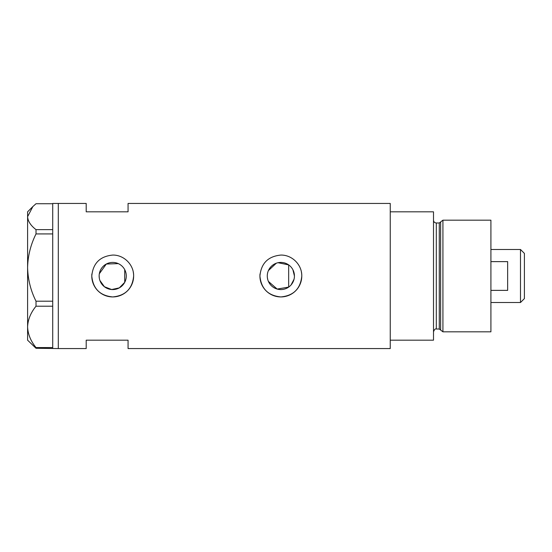 <?xml version="1.0" encoding="UTF-8"?>
<svg xmlns="http://www.w3.org/2000/svg" width="552" height="552" viewBox="0 0 552 552"><rect width="100%" height="100%" fill="white"/><g stroke="black" fill="none" stroke-linecap="round" stroke-linejoin="round"><path stroke-width="0.83" d="M278.049 262.717L288.668 264.898L288.668 287.102L277.159 289.062L268.41 281.416M267.789 279.685L267.409 277.856M125.89 279.277L125.394 280.858M291.07 284.942L294.043 279.222M294.43 276A13.579 13.579 0 0 0 280.858 262.421A13.579 13.579 0 0 0 267.278 276A13.579 13.579 0 0 0 280.858 289.579A13.579 13.579 0 0 0 294.43 276L292.898 269.735M99.139 276A13.579 13.579 0 0 0 112.718 289.579A13.579 13.579 0 0 0 126.291 276A13.579 13.579 0 0 0 112.718 262.421A13.579 13.579 0 0 0 99.139 276L99.325 278.256M99.884 280.444L104.411 286.736L111.67 289.538L119.294 287.882L124.717 282.348L124.717 269.652M91.887 273.944A20.928 20.928 0 0 0 91.784 276C93.019 288.717 99.995 295.7 112.711 296.928C125.428 295.706 132.404 288.73 133.646 276C133.888 264.746 123.952 254.831 112.725 255.072C99.995 256.3 93.012 263.283 91.784 276A20.928 20.928 0 0 0 112.718 296.928A20.928 20.928 0 0 0 133.239 271.901M260.026 273.944A20.928 20.928 0 0 0 259.923 276C261.158 288.717 268.134 295.7 280.851 296.928C293.567 295.706 300.543 288.73 301.785 276C302.027 264.746 292.091 254.831 280.864 255.072C268.134 256.3 261.151 263.283 259.923 276A20.928 20.928 0 0 0 280.858 296.928A20.928 20.928 0 0 0 301.378 271.901M36.018 229.632L52.716 229.632L52.716 203.44L86.202 203.44L86.202 211.816L128.064 211.816L128.064 203.44L390.25 203.44L390.25 340.184L433.506 340.184L433.506 211.816L390.25 211.816L390.25 348.56L128.064 348.56L128.064 340.184L86.202 340.184L86.202 348.56L58.298 348.56L58.298 203.44L58.298 348.56L36.018 348.277L36.018 347.567C30.719 341.095 27.91 334.202 27.6 326.887C27.876 319.67 30.684 312.777 36.018 306.208L36.018 301.206C30.719 290.676 27.91 279.464 27.6 267.561C27.876 255.831 30.684 244.619 36.018 233.924L36.018 229.632C30.691 225.533 27.883 221.214 27.6 216.681L32.865 206.552L36.018 203.722L52.716 203.722M118.287 263.621L106.294 264.035L99.325 273.751M125.394 271.142L125.89 272.722M268.41 270.577L276.276 263.221M52.716 229.632L52.716 233.924L36.018 233.924M36.018 301.206L52.716 301.206L52.716 233.924M52.716 301.206L52.716 306.208L36.018 306.208M36.018 347.567L52.716 347.567L52.716 306.208M52.716 347.567L52.716 348.277M32.865 206.552L27.6 211.816L27.6 340.184L36.018 348.277M439.282 329.026L436.301 329.026L436.301 222.973L439.282 222.973L439.282 329.026L440.634 330.055L440.634 221.945L442.925 220.186L442.925 331.814L490.914 331.814L490.914 220.186L442.925 220.186M520.495 249.49L524.4 253.396L524.4 298.604L520.495 302.51L520.495 249.49L490.914 249.49M490.914 290.373L507.654 290.373L507.654 261.627L490.914 261.627M436.301 329.026C435.328 328.55 434.396 329.482 433.506 331.814M436.301 222.973C434.603 222.815 433.672 221.883 433.506 220.186M439.282 222.973L440.634 221.945M440.634 330.055L442.925 331.814M520.495 302.51L490.914 302.51"/></g></svg>
